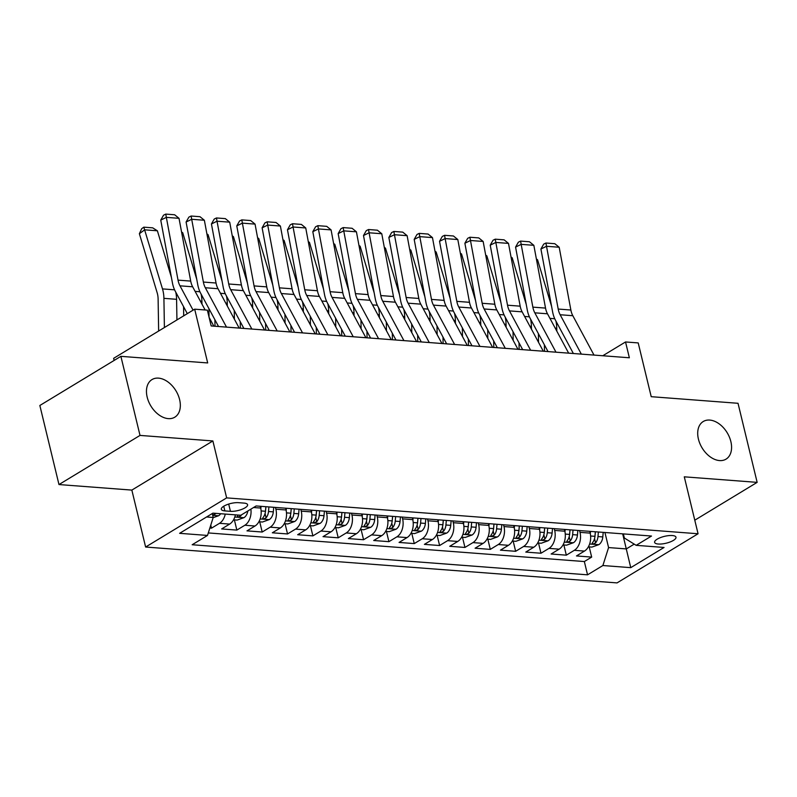 <?xml version="1.0" encoding="UTF-8"?>
<svg xmlns="http://www.w3.org/2000/svg" width="797" height="797" viewBox="0 0 797 797"><rect width="100%" height="100%" fill="white"/><g stroke="black" fill="none" stroke-linecap="round" stroke-linejoin="round"><path stroke-width="1.2" d="M698.421 439.087A21.987 14.655 -121.2 0 1 703.233 421.523A21.987 14.655 -121.2 0 1 730.859 441.558A21.987 14.655 -121.2 0 1 726.037 459.132A21.987 14.655 -121.2 0 1 698.421 439.087M147.176 397.145A21.987 14.655 -121.2 0 1 151.988 379.581A21.987 14.655 -121.2 0 1 179.614 399.616A21.987 14.655 -121.2 0 1 174.802 417.18A21.987 14.655 -121.2 0 1 147.176 397.145M672.309 535.534A10.999 3.527 166.4 0 0 660.464 537.596A10.999 3.527 166.4 0 0 654.616 542.368A10.999 3.527 166.4 0 0 658.292 544.032A10.999 3.527 166.4 0 0 670.128 541.97A10.999 3.527 166.4 0 0 675.986 537.198A10.999 3.527 166.4 0 0 672.309 535.534M145.622 547.031L617.027 582.906L698.062 533.761L226.647 497.886L145.622 547.031L131.844 490.095L212.879 440.95L140.013 435.411L58.978 484.556L131.844 490.095M58.978 484.556L39.85 405.484L120.885 356.339L207.688 362.944L194.677 309.176L113.642 358.321L114.15 360.413M694.775 520.202L757.15 482.364L738.022 403.292L651.219 396.687L638.208 342.919L625.535 341.963L602.791 355.751M140.013 435.411L120.885 356.339M209.86 528.042L211.504 528.172L210.777 525.143M235.404 514.852A13.748 9.245 94.4 0 1 229.636 524.087L221.646 528.939L236.848 530.095L234.378 519.883M260.25 506.274L260.679 508.058A13.748 9.245 -85.6 0 1 254.98 526.02L246.99 530.872L262.193 532.027L259.722 521.816M285.595 508.197L286.023 509.98A13.748 9.245 -85.6 0 1 280.325 527.953L272.335 532.794L287.538 533.95L285.067 523.749M310.94 510.13L311.368 511.913A13.748 9.245 -85.6 0 1 305.669 529.875L297.68 534.727L312.882 535.883L310.412 525.671M336.284 512.063L336.713 513.836A13.748 9.245 -85.6 0 1 331.014 531.808L323.024 536.65L338.227 537.806L335.756 527.604M361.629 513.985L362.057 515.769A13.748 9.245 -85.6 0 1 356.359 533.731L348.369 538.583L363.571 539.738L361.101 529.527M386.973 515.918L387.402 517.701A13.748 9.245 -85.6 0 1 381.703 535.664L373.713 540.505L388.916 541.671L386.445 531.46M412.318 517.841L412.746 519.624A13.748 9.245 -85.6 0 1 407.048 537.586L399.058 542.438L414.261 543.594L411.79 533.382M437.663 519.774L438.091 521.557A13.748 9.245 -85.6 0 1 432.392 539.519L424.402 544.371L439.605 545.527L437.135 535.315M463.007 521.696L463.436 523.48A13.748 9.245 -85.6 0 1 457.737 541.452L449.747 546.294L464.95 547.449L462.479 537.248M488.352 523.629L488.78 525.412A13.748 9.245 -85.6 0 1 483.082 543.375L475.092 548.226L490.294 549.382L487.824 539.171M513.696 525.562L514.125 527.335A13.748 9.245 -85.6 0 1 508.426 545.307L500.436 550.149L515.639 551.305L513.168 541.103M539.041 527.484L539.469 529.268A13.748 9.245 -85.6 0 1 533.771 547.23L525.781 552.082L540.984 553.238L538.513 543.026M564.386 529.417L564.814 531.201A13.748 9.245 -85.6 0 1 559.115 549.163L551.125 554.005L566.328 555.17L563.858 544.959M194.677 309.176L207.35 310.143L211.175 325.953L629.361 357.773L625.535 341.963M224.864 510.907L230.443 511.325A10.65 3.417 166.4 0 0 241.909 509.333A10.65 3.417 166.4 0 0 247.588 504.71A10.65 3.417 166.4 0 0 244.021 503.096L238.442 502.668A10.65 3.417 166.4 0 0 226.976 504.67A10.65 3.417 166.4 0 0 221.307 509.293A10.65 3.417 166.4 0 0 224.864 510.907L223.738 506.225M623.354 533.9L624.35 538.005L636.165 545.337L651.498 536.042L256.126 505.956L240.794 515.26L212.919 513.138L179.624 533.323L207.509 535.445L192.177 544.74L587.548 574.826L602.881 565.531L608.579 547.569L626.322 548.914L634.213 544.132M636.165 545.337L664.05 547.459L630.756 567.653L602.881 565.531M579.588 530.573L580.027 532.356A13.748 9.245 94.4 0 1 574.318 550.319L566.328 555.17M589.73 531.34L590.159 533.123L580.027 532.356M554.244 528.64L554.682 530.423A13.748 9.245 94.4 0 1 548.974 548.386L540.984 553.238M528.899 526.717L529.338 528.501A13.748 9.245 94.4 0 1 523.629 546.463L515.639 551.305M503.555 524.785L503.993 526.568A13.748 9.245 94.4 0 1 498.284 544.53L490.294 549.382M478.21 522.862L478.648 524.635A13.748 9.245 94.4 0 1 472.94 542.608L464.95 547.449M452.865 520.929L453.304 522.712A13.748 9.245 94.4 0 1 447.595 540.675L439.605 545.527M427.521 518.996L427.959 520.78A13.748 9.245 94.4 0 1 422.251 538.752L414.261 543.594M402.176 517.074L402.615 518.857A13.748 9.245 94.4 0 1 396.906 536.819L388.916 541.671M376.832 515.141L377.27 516.924A13.748 9.245 94.4 0 1 371.571 534.887L363.571 539.738M351.487 513.218L351.925 515.001A13.748 9.245 94.4 0 1 346.227 532.964L338.227 537.806M326.142 511.285L326.581 513.069A13.748 9.245 94.4 0 1 320.882 531.031L312.882 535.883M300.798 509.363L301.236 511.136A13.748 9.245 94.4 0 1 295.538 529.108L287.538 533.95M275.453 507.43L275.892 509.213A13.748 9.245 94.4 0 1 270.193 527.176L262.193 532.027M225.272 514.075A13.748 9.245 94.4 0 1 219.504 523.32L211.504 528.172M208.306 532.934L584.34 561.546L591.673 557.093L589.202 546.881M590.159 533.123A13.748 9.245 -85.6 0 1 584.46 551.086L576.47 555.937L591.673 557.093M250.886 509.134A13.748 9.245 94.4 0 1 244.848 525.253L236.848 530.095M206.582 516.974L213.207 517.482L207.509 535.445M212.251 513.537L213.207 517.482M212.879 440.95L226.647 497.886M757.15 482.364L684.284 476.825L698.062 533.761M622.676 533.851L630.756 567.653M604.933 532.496L608.579 547.569M584.34 561.546L587.548 574.826M193.073 310.153L179.983 285.824A17.175 11.556 94.4 0 1 178.03 280.136L166.344 217.362L160.745 220.102L172.431 282.875A25.773 17.335 -85.6 0 0 175.36 291.413L187.315 313.639M205.128 309.973L192.655 286.79A17.175 11.556 94.4 0 1 190.702 281.092L179.016 218.318L166.344 217.362L165.776 214.094L174.653 214.772L179.016 218.318M213.835 326.152L209.093 317.345M160.745 220.102L163.534 215.2L165.776 214.094M213.148 517.671L218.677 515.699A9.106 6.127 -85.6 0 0 220.669 513.726M157.378 230.791L144.705 229.825L139.375 233.71L141.677 228.719L143.809 227.165L152.675 227.832L157.378 230.791L171.425 277.436M175.758 292.16A25.773 17.335 94.4 0 1 176.585 299.313L176.934 319.936M143.809 227.165L162.488 288.903A25.773 17.335 94.4 0 1 163.913 298.347L164.401 327.537M158.643 331.024L158.115 299.084A17.175 11.556 -85.6 0 0 157.168 292.788L139.375 233.71M212.6 514.992L215.409 513.945A9.106 6.127 -85.6 0 0 215.857 513.358M226.507 327.119L205.327 287.747A17.175 11.556 94.4 0 1 203.374 282.058L191.688 219.285L186.09 222.024L197.776 284.798A25.773 17.335 -85.6 0 0 200.705 293.336L218.547 326.511M239.18 328.085L217.999 288.713A17.175 11.556 94.4 0 1 216.047 283.025L204.361 220.251L191.688 219.285L191.121 216.027L199.997 216.704L204.361 220.251M186.09 222.024L188.879 217.123L191.121 216.027M251.852 329.051L230.672 289.68A17.175 11.556 94.4 0 1 228.719 283.991L217.033 221.217L211.434 223.957L223.12 286.731A25.773 17.335 -85.6 0 0 226.049 295.269L243.892 328.444M264.524 330.008L243.344 290.646A17.175 11.556 94.4 0 1 241.391 284.957L229.705 222.174L217.033 221.217L216.465 217.96L225.342 218.627L229.705 222.174M211.434 223.957L214.224 219.055L216.465 217.96M277.197 330.974L256.016 291.602A17.175 11.556 94.4 0 1 254.064 285.914L242.378 223.14L236.779 225.88L248.465 288.663A25.773 17.335 -85.6 0 0 251.394 297.191L269.237 330.366M289.869 331.941L268.689 292.569A17.175 11.556 94.4 0 1 266.736 286.88L255.05 224.106L242.378 223.14L241.81 219.882L250.686 220.56L255.05 224.106M236.779 225.88L239.568 220.978L241.81 219.882M302.541 332.907L281.361 293.535A17.175 11.556 94.4 0 1 279.408 287.847L267.722 225.073L262.123 227.812L273.809 290.586A25.773 17.335 -85.6 0 0 276.738 299.124L294.581 332.299M315.213 333.873L294.033 294.501A17.175 11.556 94.4 0 1 292.081 288.813L280.395 226.039L267.722 225.073L267.154 221.815L276.031 222.483L280.395 226.039M262.123 227.812L264.913 222.911L267.154 221.815M233.561 519.823L237.107 520.092L244.021 517.632A9.106 6.127 -85.6 0 0 247.847 510.987M181.557 231.997L182.722 232.724L196.769 279.358M201.103 294.093A25.773 17.335 94.4 0 1 201.93 301.236L201.98 304.125M183.708 315.831L183.559 306.656M238.154 515.061A9.106 6.127 94.4 0 1 237.705 515.649C237.157 517.263 238.173 517.343 240.754 515.878A9.106 6.127 -85.6 0 0 241.501 514.832M237.705 515.649L237.297 516.556M182.722 232.724L181.686 232.644M258.905 521.756L262.452 522.025L269.366 519.554A9.106 6.127 -85.6 0 0 273.321 511.863L273.72 507.3M206.901 233.919L208.067 234.647L222.114 281.291M226.448 296.016A25.773 17.335 94.4 0 1 227.275 303.169L227.324 306.058M260.838 508.755L261.047 506.334M214.891 319.717L215.001 326.242M209.043 317.126L208.904 308.578M265.859 506.703L265.461 511.266A9.106 6.127 94.4 0 1 263.05 517.572C262.502 519.196 263.518 519.265 266.098 517.801A9.106 6.127 -85.6 0 0 268.509 511.495L268.908 506.932M265.909 506.703L265.511 511.196A4.643 3.118 94.4 0 1 265.351 512.212M263.05 517.572L262.641 518.478M208.067 234.647L207.031 234.567M284.25 523.679L287.797 523.948L294.711 521.487A9.106 6.127 -85.6 0 0 298.666 513.796L299.064 509.223M232.246 235.852L233.411 236.579L247.459 283.224M251.792 297.948A25.773 17.335 94.4 0 1 252.619 305.092L252.669 307.981M286.183 510.688L286.392 508.267M240.236 321.649L240.345 328.175M234.388 319.179L234.248 310.511M291.204 508.625L290.805 513.198A9.106 6.127 94.4 0 1 288.394 519.505C287.847 521.118 288.863 521.198 291.443 519.734A9.106 6.127 -85.6 0 0 293.854 513.427L294.252 508.865M291.254 508.635L290.855 513.119A4.643 3.118 94.4 0 1 290.696 514.135M288.394 519.505L287.986 520.411M233.411 236.579L232.375 236.5M309.595 525.612L313.141 525.881L320.055 523.41A9.106 6.127 -85.6 0 0 324.01 515.719L324.409 511.156M257.59 237.775L258.756 238.502L272.803 285.147M277.137 299.871A25.773 17.335 94.4 0 1 277.964 307.024L278.014 309.913M311.527 512.61L311.737 510.19M265.58 323.582L265.69 330.097M259.732 321.111L259.593 312.434M316.548 510.558L316.15 515.121A9.106 6.127 94.4 0 1 313.739 521.427L313.331 522.334L314.207 522.722L316.788 521.666A9.106 6.127 -85.6 0 0 319.198 515.35L319.597 510.787M316.598 510.558L316.2 515.051A4.643 3.118 94.4 0 1 316.04 516.067M258.756 238.502L257.72 238.433M327.886 334.83L306.706 295.468A17.175 11.556 94.4 0 1 304.753 289.779L293.067 226.996L287.468 229.745L299.154 292.519A25.773 17.335 -85.6 0 0 302.083 301.047L319.926 334.232M340.558 335.796L319.378 296.424A17.175 11.556 94.4 0 1 317.425 290.736L305.739 227.962L293.067 226.996L292.499 223.738L301.376 224.415L305.739 227.962M287.468 229.745L290.257 224.834L292.499 223.738M334.939 527.534L338.476 527.803L345.4 525.343A9.106 6.127 -85.6 0 0 349.355 517.652L349.753 513.079M282.935 239.708L284.101 240.435L298.138 287.079M302.481 301.804A25.773 17.335 94.4 0 1 303.308 308.957L303.358 311.836M336.872 514.543L337.081 512.122M290.925 325.505L291.035 332.03M285.077 323.044L284.937 314.367M341.893 512.481L341.495 517.054A9.106 6.127 94.4 0 1 339.084 523.36C338.536 524.974 339.552 525.054 342.132 523.589A9.106 6.127 -85.6 0 0 344.543 517.283L344.942 512.72M341.943 512.491L341.544 516.974A4.643 3.118 94.4 0 1 341.385 518M339.084 523.36L338.675 524.267M284.101 240.435L283.065 240.355M353.23 336.762L332.05 297.391A17.175 11.556 94.4 0 1 330.097 291.702L318.411 228.928L312.813 231.668L324.499 294.442A25.773 17.335 -85.6 0 0 327.428 302.98L345.27 336.155M365.903 337.729L344.722 298.357A17.175 11.556 94.4 0 1 342.77 292.668L331.084 229.895L318.411 228.928L317.844 225.671L326.72 226.348L331.084 229.895M312.813 231.668L315.602 226.766L317.844 225.671M360.284 529.467L363.821 529.736L370.744 527.275A9.106 6.127 -85.6 0 0 374.7 519.574L375.098 515.011M308.28 241.63L309.445 242.368L323.482 289.002M327.826 303.737A25.773 17.335 94.4 0 1 328.653 310.88L328.703 313.769M362.217 516.476L362.426 514.045M316.27 327.437L316.379 333.953M310.422 324.967L310.282 316.289M367.238 514.414L366.839 518.977A9.106 6.127 94.4 0 1 364.428 525.283L364.02 526.199L364.896 526.578L367.477 525.522A9.106 6.127 -85.6 0 0 369.888 519.216L370.286 514.643M367.287 514.414L366.889 518.907A4.643 3.118 94.4 0 1 366.73 519.923M309.445 242.368L308.409 242.288M378.575 338.685L357.395 299.323A17.175 11.556 94.4 0 1 355.442 293.635L343.756 230.861L338.157 233.601L349.843 296.374A25.773 17.335 -85.6 0 0 352.772 304.912L370.615 338.087M391.247 339.652L370.067 300.29A17.175 11.556 94.4 0 1 368.114 294.591L356.428 231.817L343.756 230.861L343.188 227.593L352.065 228.271L356.428 231.817M338.157 233.601L340.947 228.699L343.188 227.593M385.628 531.4L389.165 531.669L396.079 529.198A9.106 6.127 -85.6 0 0 400.044 521.507L400.443 516.944M333.624 243.563L334.79 244.29L348.827 290.935M353.171 305.659A25.773 17.335 94.4 0 1 353.998 312.813L354.047 315.702M387.561 518.399L387.77 515.978M341.614 329.36L341.724 335.886M335.766 326.9L335.627 318.222M392.582 516.346L392.184 520.909A9.106 6.127 94.4 0 1 389.773 527.216C389.225 528.839 390.241 528.909 392.821 527.445A9.106 6.127 -85.6 0 0 395.232 521.138L395.631 516.576M392.632 516.346L392.234 520.839A4.643 3.118 94.4 0 1 392.074 521.856M389.773 527.216L389.364 528.122M334.79 244.29L333.754 244.211M403.92 340.618L382.739 301.246A17.175 11.556 94.4 0 1 380.787 295.557L369.101 232.784L363.502 235.523L375.188 298.297A25.773 17.335 -85.6 0 0 378.117 306.835L395.96 340.01M416.592 341.584L395.412 302.212A17.175 11.556 94.4 0 1 393.459 296.524L381.773 233.75L369.101 232.784L368.533 229.526L377.409 230.203L381.773 233.75M363.502 235.523L366.291 230.622L368.533 229.526M410.973 533.323L414.51 533.591L421.424 531.131A9.106 6.127 -85.6 0 0 425.389 523.43L425.787 518.867M358.969 245.496L360.134 246.223L374.172 292.858M378.515 307.592A25.773 17.335 94.4 0 1 379.342 314.735L379.392 317.624M412.906 520.331L413.115 517.901M366.959 331.293L367.068 337.818M361.111 328.822L360.971 320.155M417.927 518.269L417.528 522.832A9.106 6.127 94.4 0 1 415.117 529.148C414.57 530.762 415.586 530.842 418.166 529.377A9.106 6.127 -85.6 0 0 420.577 523.071L420.975 518.498M417.977 518.279L417.578 522.762A4.643 3.118 94.4 0 1 417.419 523.778M415.117 529.148L414.709 530.055M360.134 246.223L359.098 246.143M429.264 342.551L408.084 303.179A17.175 11.556 94.4 0 1 406.131 297.49L394.445 234.716L388.846 237.456L400.532 300.23A25.773 17.335 -85.6 0 0 403.461 308.768L421.304 341.943M441.937 343.507L420.756 304.145A17.175 11.556 94.4 0 1 418.804 298.457L407.118 235.673L394.445 234.716L393.877 231.459L402.754 232.126L407.118 235.673M388.846 237.456L391.636 232.555L393.877 231.459M436.318 535.255L439.854 535.524L446.768 533.054A9.106 6.127 -85.6 0 0 450.733 525.362L451.132 520.8M384.313 247.419L385.479 248.146L399.516 294.79M403.86 309.515A25.773 17.335 94.4 0 1 404.687 316.668L404.737 319.557M438.25 522.254L438.46 519.833M392.303 333.216L392.413 339.741M386.455 330.755L386.316 322.078M443.271 520.202L442.873 524.765A9.106 6.127 94.4 0 1 440.462 531.071L440.054 531.978L440.93 532.356L443.511 531.3A9.106 6.127 -85.6 0 0 445.921 524.994L446.32 520.431M443.321 520.202L442.923 524.695A4.643 3.118 94.4 0 1 442.763 525.711M385.479 248.146L384.443 248.066M454.609 344.473L433.429 305.112A17.175 11.556 94.4 0 1 431.476 299.413L419.79 236.639L414.191 239.379L425.877 302.163A25.773 17.335 -85.6 0 0 428.806 310.691L446.649 343.866M467.281 345.44L446.101 306.068A17.175 11.556 94.4 0 1 444.148 300.379L432.462 237.606L419.79 236.639L419.222 233.382L428.099 234.059L432.462 237.606M414.191 239.379L416.98 234.477L419.222 233.382M461.662 537.178L465.199 537.447L472.113 534.986A9.106 6.127 -85.6 0 0 476.078 527.295L476.476 522.722M409.658 249.351L410.824 250.079L424.861 296.723M429.204 311.448A25.773 17.335 94.4 0 1 430.031 318.591L430.081 321.48M463.595 524.187L463.804 521.766M417.648 335.148L417.758 341.674M411.8 332.678L411.66 324.01M468.616 522.125L468.218 526.697A9.106 6.127 94.4 0 1 465.807 533.004C465.259 534.618 466.275 534.697 468.855 533.233A9.106 6.127 -85.6 0 0 471.266 526.927L471.665 522.364M468.666 522.135L468.267 526.618A4.643 3.118 94.4 0 1 468.108 527.634M465.807 533.004L465.398 533.91M410.824 250.079L409.788 249.999M479.953 346.406L458.773 307.034A17.175 11.556 94.4 0 1 456.82 301.346L445.134 238.572L439.536 241.312L451.222 304.085A25.773 17.335 -85.6 0 0 454.151 312.623L471.993 345.798M492.626 347.372L471.445 308.001A17.175 11.556 94.4 0 1 469.493 302.312L457.807 239.538L445.134 238.572L444.567 235.314L453.433 235.982L457.807 239.538M439.536 241.312L442.325 236.41L444.567 235.314M487.007 539.111L490.544 539.38L497.458 536.909A9.106 6.127 -85.6 0 0 501.423 529.218L501.821 524.655M435.003 251.274L436.168 252.001L450.205 298.646M454.549 313.37A25.773 17.335 94.4 0 1 455.376 320.524L455.426 323.413M488.94 526.11L489.149 523.689M442.993 337.081L443.102 343.597M437.145 334.61L437.005 325.933M493.961 524.057L493.562 528.62A9.106 6.127 94.4 0 1 491.151 534.926L490.743 535.833L491.619 536.222L494.2 535.166A9.106 6.127 -85.6 0 0 496.611 528.849L497.009 524.287M494.01 524.057L493.612 528.55A4.643 3.118 94.4 0 1 493.453 529.567M436.168 252.001L435.132 251.932M505.298 348.329L484.118 308.967A17.175 11.556 94.4 0 1 482.165 303.278L470.479 240.495L464.88 243.244L476.566 306.018A25.773 17.335 -85.6 0 0 479.495 314.546L497.338 347.731M517.97 349.295L496.79 309.923A17.175 11.556 94.4 0 1 494.837 304.235L483.151 241.461L470.479 240.495L469.911 237.237L478.778 237.914L483.151 241.461M464.88 243.244L467.67 238.333L469.911 237.237M512.351 541.033L515.888 541.302L522.802 538.842A9.106 6.127 -85.6 0 0 526.767 531.151L527.166 526.588M460.347 253.207L461.513 253.934L475.55 300.579M479.894 315.303A25.773 17.335 94.4 0 1 480.721 322.456L480.77 325.335M514.284 528.042L514.493 525.621M468.337 339.004L468.447 345.529M462.489 336.543L462.35 327.866M519.305 525.99L518.907 530.553A9.106 6.127 94.4 0 1 516.496 536.859C515.948 538.473 516.964 538.553 519.534 537.088A9.106 6.127 -85.6 0 0 521.945 530.782L522.354 526.219M519.355 525.99L518.957 530.473A4.643 3.118 94.4 0 1 518.797 531.499M516.496 536.859L516.087 537.766M461.513 253.934L460.477 253.854M530.643 350.262L509.462 310.89A17.175 11.556 94.4 0 1 507.51 305.201L495.824 242.427L490.225 245.167L501.911 307.941A25.773 17.335 -85.6 0 0 504.84 316.479L522.683 349.654M543.315 351.228L522.135 311.856A17.175 11.556 94.4 0 1 520.182 306.168L508.496 243.394L495.824 242.427L495.256 239.17L504.122 239.847L508.496 243.394M490.225 245.167L493.014 240.266L495.256 239.17M537.696 542.966L541.233 543.235L548.147 540.774A9.106 6.127 -85.6 0 0 552.112 533.073L552.51 528.511M485.692 255.13L486.847 255.867L500.895 302.501M505.238 317.236A25.773 17.335 94.4 0 1 506.065 324.379L506.115 327.268M539.629 529.975L539.838 527.544M493.682 340.937L493.791 347.452M487.834 338.466L487.694 329.789M544.65 527.913L544.251 532.476A9.106 6.127 94.4 0 1 541.84 538.792C541.293 540.406 542.309 540.486 544.879 539.021A9.106 6.127 -85.6 0 0 547.29 532.715L547.698 528.142M544.7 527.913L544.301 532.406A4.643 3.118 94.4 0 1 544.142 533.422M541.84 538.792L541.432 539.699M486.847 255.867L485.821 255.787M555.987 352.184L534.807 312.822A17.175 11.556 94.4 0 1 532.854 307.134L521.168 244.36L515.569 247.1L527.255 309.874A25.773 17.335 -85.6 0 0 530.184 318.411L548.027 351.587M568.659 353.151L547.479 313.789A17.175 11.556 94.4 0 1 545.527 308.09L533.841 245.317L521.168 244.36L520.6 241.093L529.467 241.77L533.841 245.317M515.569 247.1L518.359 242.198L520.6 241.093M563.041 544.899L566.577 545.168L573.491 542.697A9.106 6.127 -85.6 0 0 577.456 535.006L577.855 530.443M511.036 257.062L512.192 257.79L526.239 304.434M530.583 319.159A25.773 17.335 94.4 0 1 531.41 326.312L531.46 329.201M564.973 531.898L565.183 529.477M519.026 342.859L519.136 349.385M513.178 340.399L513.039 331.721M569.994 529.846L569.596 534.408A9.106 6.127 94.4 0 1 567.185 540.715C566.637 542.339 567.653 542.408 570.224 540.944A9.106 6.127 -85.6 0 0 572.635 534.638L573.043 530.075M570.044 529.846L569.646 534.339A4.643 3.118 94.4 0 1 569.476 535.355M567.185 540.715L566.777 541.621M512.192 257.79L511.156 257.71M581.332 354.117L560.152 314.745A17.175 11.556 94.4 0 1 558.199 309.057L546.513 246.283L540.914 249.023L552.6 311.796A25.773 17.335 -85.6 0 0 555.529 320.334L573.372 353.509M594.004 355.083L572.824 315.712A17.175 11.556 94.4 0 1 570.871 310.023L559.185 247.249L546.513 246.283L545.945 243.025L554.812 243.703L559.185 247.249M540.914 249.023L543.703 244.121L545.945 243.025M588.385 546.822L591.922 547.091L598.836 544.63A9.106 6.127 -85.6 0 0 602.801 536.929L603.199 532.366M536.381 258.995L537.537 259.722L551.584 306.357M555.927 321.091A25.773 17.335 94.4 0 1 556.754 328.234L556.804 331.124M590.318 533.831L590.527 531.4M544.371 344.792L544.481 351.318M538.523 342.321L538.383 333.654M595.339 531.768L594.941 536.331A9.106 6.127 94.4 0 1 592.53 542.647C591.982 544.261 592.998 544.341 595.568 542.877A9.106 6.127 -85.6 0 0 597.979 536.57L598.388 531.997M595.389 531.778L594.99 536.261A4.643 3.118 94.4 0 1 594.821 537.278M592.53 542.647L592.121 543.554M537.537 259.722L536.501 259.643M564.814 531.201L554.682 530.423M539.469 529.268L529.338 528.501M514.125 527.335L503.993 526.568M488.78 525.412L478.648 524.635M463.436 523.48L453.304 522.712M438.091 521.557L427.959 520.78M412.746 519.624L402.615 518.857M387.402 517.701L377.27 516.924M362.057 515.769L351.925 515.001M336.713 513.836L326.581 513.069M311.368 511.913L301.236 511.136M286.023 509.98L275.892 509.213M260.679 508.058L253.566 507.51M229.636 524.087L219.504 523.32M584.46 551.086L574.318 550.319M559.115 549.163L548.974 548.386M533.771 547.23L523.629 546.463M508.426 545.307L498.284 544.53M483.082 543.375L472.94 542.608M457.737 541.452L447.595 540.675M432.392 539.519L422.251 538.752M407.048 537.586L396.906 536.819M381.703 535.664L371.571 534.887M356.359 533.731L346.227 532.964M331.014 531.808L320.882 531.031M305.669 529.875L295.538 529.108M280.325 527.953L270.193 527.176M254.98 526.02L244.848 525.253M228.689 504.073L230.443 511.325M179.983 285.824L192.655 286.79M178.03 280.136L190.702 281.092M212.679 515.32L218.498 515.759M174.573 289.819L162.488 288.903M176.585 299.313L163.913 298.347M215.25 513.318L215.409 513.945M205.327 287.747L217.999 288.713M203.374 282.058L216.047 283.025M230.672 289.68L243.344 290.646M228.719 283.991L241.391 284.957M256.016 291.602L268.689 292.569M254.064 285.914L266.736 286.88M281.361 293.535L294.033 294.501M279.408 287.847L292.081 288.813M234.816 517.004L243.842 517.691M199.917 291.752L195.126 291.383M201.93 301.236L200.366 301.117M240.594 515.241L240.754 515.878M260.161 518.937L269.187 519.624M268.509 511.495L273.321 511.863M261.137 510.937L265.461 511.266M225.262 293.675L220.47 293.316M227.275 303.169L225.71 303.049M265.062 513.547L266.098 517.801M285.505 520.859L294.531 521.547M293.854 513.427L298.666 513.796M286.482 512.869L290.805 513.198M250.607 295.607L245.815 295.239M252.619 305.092L251.055 304.972M290.407 515.47L291.443 519.734M310.85 522.792L319.876 523.48M319.198 515.35L324.01 515.719M311.826 514.792L316.15 515.121M275.951 297.54L271.159 297.171M277.964 307.024L276.4 306.905M315.751 517.402L316.788 521.666M306.706 295.468L319.378 296.424M304.753 289.779L317.425 290.736M336.185 524.715L345.221 525.402M344.543 517.283L349.355 517.652M337.171 516.725L341.495 517.054M301.296 299.463L296.504 299.104M303.308 308.957L301.744 308.837M341.096 519.325L342.132 523.589M332.05 297.391L344.722 298.357M330.097 291.702L342.77 292.668M361.529 526.648L370.565 527.335M369.888 519.216L374.7 519.574M362.515 518.648L366.839 518.977M326.64 301.396L321.849 301.027M328.653 310.88L327.089 310.76M366.441 521.258L367.477 525.522M357.395 299.323L370.067 300.29M355.442 293.635L368.114 294.591M386.874 528.58L395.91 529.268M395.232 521.138L400.044 521.507M387.86 520.58L392.184 520.909M351.985 303.318L347.193 302.96M353.998 312.813L352.433 312.693M391.785 523.191L392.821 527.445M382.739 301.246L395.412 302.212M380.787 295.557L393.459 296.524M412.218 530.503L421.254 531.191M420.577 523.071L425.389 523.43M413.205 522.503L417.528 522.832M377.33 305.251L372.538 304.882M379.342 314.735L377.778 314.616M417.13 525.113L418.166 529.377M408.084 303.179L420.756 304.145M406.131 297.49L418.804 298.457M437.563 532.436L446.599 533.123M445.921 524.994L450.733 525.362M438.549 524.436L442.873 524.765M402.674 307.174L397.882 306.815M404.687 316.668L403.123 316.548M442.474 527.046L443.511 531.3M433.429 305.112L446.101 306.068M431.476 299.413L444.148 300.379M462.908 534.359L471.944 535.046M471.266 526.927L476.078 527.295M463.894 526.369L468.218 526.697M428.019 309.106L423.227 308.738M430.031 318.591L428.467 318.471M467.819 528.969L468.855 533.233M458.773 307.034L471.445 308.001M456.82 301.346L469.493 302.312M488.252 536.291L497.288 536.979M496.611 528.849L501.423 529.218M489.238 528.291L493.562 528.62M453.363 311.039L448.572 310.671M455.376 320.524L453.812 320.404M493.164 530.902L494.2 535.166M484.118 308.967L496.79 309.923M482.165 303.278L494.837 304.235M513.597 538.214L522.633 538.902M521.945 530.782L526.767 531.151M514.583 530.224L518.907 530.553M478.708 312.962L473.916 312.603M480.721 322.456L479.156 322.337M518.508 532.824L519.534 537.088M509.462 310.89L522.135 311.856M507.51 305.201L520.182 306.168M538.941 540.147L547.977 540.834M547.29 532.715L552.112 533.073M539.928 532.147L544.251 532.476M504.053 314.895L499.261 314.526M506.065 324.379L504.501 324.259M543.853 534.757L544.879 539.021M534.807 312.822L547.479 313.789M532.854 307.134L545.527 308.09M564.286 542.08L573.322 542.767M572.635 534.638L577.456 535.006M565.272 534.08L569.596 534.408M529.397 316.817L524.605 316.459M531.41 326.312L529.846 326.192M569.197 536.69L570.224 540.944M560.152 314.745L572.824 315.712M558.199 309.057L570.871 310.023M589.631 544.002L598.667 544.69M597.979 536.57L602.801 536.929M590.617 536.002L594.941 536.331M554.742 318.75L549.95 318.382M556.754 328.234L555.19 328.115M594.542 538.613L595.568 542.877"/></g></svg>
